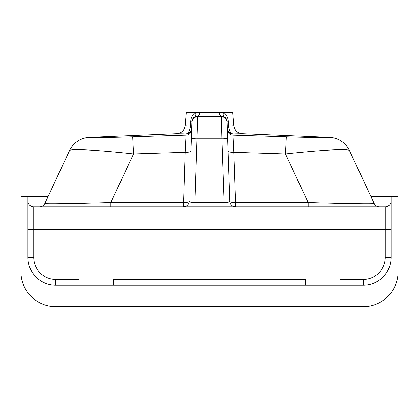 <?xml version="1.0" encoding="UTF-8"?>
<svg xmlns="http://www.w3.org/2000/svg" width="419" height="419" viewBox="0 0 419 419"><rect width="100%" height="100%" fill="white"/><g stroke="black" fill="none" stroke-linecap="round" stroke-linejoin="round"><path stroke-width="0.63" d="M78.966 285.182L78.966 279.41L78.966 285.182L113.774 285.182L113.774 279.41L113.774 285.182M305.226 285.182L305.226 279.41L305.226 285.182L340.034 285.182L340.034 279.41L340.034 285.182M55.758 285.208L55.758 279.41A22.045 22.045 0 0 1 33.714 257.36L27.911 257.36A27.848 27.848 0 0 0 55.758 285.208L363.242 285.208L363.242 279.41L340.034 279.41M27.911 257.36L27.911 196.448L20.95 196.448L20.95 271.868A34.808 34.808 0 0 0 55.758 306.677L363.242 306.677A34.808 34.808 0 0 0 398.05 271.868L398.05 196.448L370.867 196.448M363.242 285.208A27.848 27.848 0 0 0 391.089 257.36L391.089 196.448M48.133 196.448L27.911 196.448M373.03 201.089L391.089 201.089A5.803 5.803 0 0 1 385.286 206.892L33.714 206.892A5.803 5.803 0 0 1 27.911 201.089A5.803 5.803 0 0 0 33.714 206.892L33.714 229.518L27.911 229.518M89.498 137.526L89.504 137.359C88.519 137.521 110.145 137.621 132.682 136.777L133.52 153.925C100.22 150.311 69.559 148.268 69.449 150.735L44.823 203.54C43.895 204.173 74.011 203.739 110.831 202.592L110.831 206.892M196.448 112.323L186.293 112.323L185.119 125.763L190.467 125.951A5.803 0.555 -178 0 0 191.761 125.653L190.928 150.992A5.803 1.503 2 0 1 185.13 152.291L186.078 133.928L176.834 133.698M132.682 136.777L185.973 135.143A5.803 5.782 1.2 0 0 191.645 129.565M242.161 133.692L232.922 133.928L233.027 135.143L286.318 136.777C308.787 137.621 330.423 137.521 329.496 137.359L329.502 137.526M227.355 129.565A5.803 5.782 -1.2 0 0 233.027 135.143L233.87 152.291A5.803 1.503 -2 0 1 228.072 150.992L227.098 121.573C226.674 118.991 225.689 117.425 224.144 116.875L221.3 116.231L197.7 116.231L194.856 116.875C193.311 117.425 192.326 118.991 191.902 121.573L191.902 122.353A5.803 5.798 -0 0 1 197.7 116.754L194.898 202.592C191.41 202.613 189.508 202.178 189.189 201.288A5.803 5.803 -90 0 1 183.396 206.892L185.13 152.291L133.52 153.925L110.831 202.592L183.391 202.592A5.803 1.503 2 0 0 189.189 201.288L189.189 201.288A5.803 5.803 -90 0 1 183.391 206.892M286.318 136.777L285.48 153.925L233.87 152.291L235.609 202.592L308.169 202.592L285.48 153.925C318.697 150.321 349.362 148.263 349.551 150.735L374.177 203.54C375.105 204.173 344.989 203.739 308.169 202.592L308.169 206.892M89.504 137.359A23.207 23.207 25 0 0 69.449 150.735L69.365 150.908M329.496 137.359A23.207 23.207 -25 0 1 349.551 150.735M44.823 203.54A5.803 5.803 0 0 1 39.564 206.892M379.436 206.892A5.803 5.803 0 0 1 374.177 203.54M190.928 150.992L191.326 139.537A5.803 1.503 2 0 1 197.124 138.239L221.876 138.239L221.3 116.231A5.803 2.414 89.1 0 1 219.048 112.323L199.952 112.323L232.707 112.323L233.881 125.763L228.533 125.951C229.162 130.676 230.623 133.336 232.922 133.928A5.803 5.793 -0.8 0 1 227.328 128.34M191.672 128.34A5.803 5.793 0.8 0 1 186.078 133.928C188.372 133.342 189.838 130.681 190.467 125.951L190.635 121.877C190.923 117.608 192.541 114.424 195.5 112.323L199.952 112.323A5.803 2.414 -89.1 0 1 197.7 116.231L197.7 116.754L221.3 116.754A5.803 5.798 180 0 1 227.098 122.353L227.098 121.573A5.803 0.56 -2 0 0 228.365 121.877L228.533 125.951A5.803 0.555 -2 0 1 227.239 125.653M224.144 116.875A5.803 3.038 118.3 0 1 223.5 112.323C226.459 114.429 228.077 117.613 228.365 121.877M227.098 122.353L229.811 201.288C229.492 202.178 227.59 202.613 224.102 202.592L224.102 206.892M190.635 121.877A5.803 0.56 -178 0 0 191.902 121.573L191.761 125.653M195.5 112.323A5.803 3.038 -118.3 0 1 194.856 116.875M227.674 139.537A5.803 1.503 178 0 0 221.876 138.239L224.102 202.592L194.898 202.592L194.898 206.892M235.609 206.892A5.803 5.803 -90 0 1 229.811 201.288A5.803 5.803 -90 0 0 235.609 206.892L235.609 202.592A5.803 1.503 178 0 1 229.811 201.288L228.072 150.992M78.966 279.41L55.758 279.41M305.226 279.41L113.774 279.41M391.089 257.36L385.286 257.36A22.045 22.045 0 0 1 363.242 279.41M385.286 257.36L385.286 229.518L33.714 229.518L33.714 257.36M45.97 201.089L27.911 201.089A5.803 5.803 0 0 0 33.714 206.892M391.089 229.518L385.286 229.518L385.286 206.892A5.803 5.803 0 0 0 391.089 201.089M191.326 139.537L191.902 122.353M185.119 125.763L185.119 125.763C184.182 130.576 181.422 133.221 176.828 133.698L89.525 137.332C80.343 138.055 73.655 142.518 69.46 150.714M233.881 125.763C234.813 130.576 237.578 133.221 242.172 133.698L329.475 137.332C338.657 138.055 345.345 142.518 349.54 150.714"/></g></svg>

